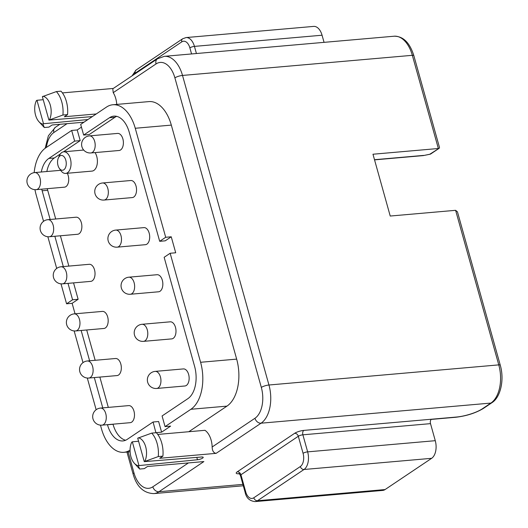 <?xml version="1.0" encoding="UTF-8"?>
<svg xmlns="http://www.w3.org/2000/svg" width="528" height="528" viewBox="0 0 528 528"><rect width="100%" height="100%" fill="white"/><g stroke="black" fill="none" stroke-linecap="round" stroke-linejoin="round"><path stroke-width="0.79" d="M128.119 451.942L133.973 472.89A5.709 1.419 164.4 0 0 133.096 474.025C136.673 486.671 143.57 493.198 153.8 493.607A29.7 17.299 -95 0 0 158.948 491.726L203.881 461.571L147.47 466.508L144.289 468.646L139.663 469.049L138.283 465.656L197.465 459.749A3.894 0.97 164.4 0 0 201.392 458.74A3.894 0.97 164.4 0 0 203.207 457.34A3.894 0.97 164.4 0 0 201.557 457.004L144.276 461.637L158.275 456.562L162.901 456.152L159.72 458.291L216.137 453.347C213.589 452.998 212.263 450.886 212.157 446.992L254.958 418.268A23.984 13.972 -95 0 0 261.327 387.427L174.893 77.86A23.984 13.972 -95 0 0 156.031 63.947L113.223 92.671A17.134 9.979 85 0 1 116.747 104.412M212.157 446.992A17.134 9.979 -95 0 0 204.963 430.307L157.766 434.438M171.323 125.11L135.254 128.264A36.551 21.292 -95 0 0 112.847 104.755L148.909 101.6A36.551 21.292 85 0 1 171.323 125.11L236.663 359.119A36.551 21.292 85 0 1 226.961 406.124L188.813 431.726M226.961 406.124L190.892 409.279A36.551 21.292 -95 0 0 200.594 362.281L170.155 253.262L175.705 252.78L171.244 236.795L165.231 240.827L159.687 241.309L129.248 132.297A25.126 14.639 -95 0 0 113.843 116.134A25.126 14.639 -95 0 0 109.487 117.724L83.655 135.056L89.206 134.574L115.038 117.236A25.126 14.639 -95 0 1 116.655 116.351M135.254 128.264L165.693 237.283L171.244 236.795M190.892 409.279L165.059 426.617L170.61 426.129L161.601 432.175L158.624 421.522L153.074 422.004L127.241 439.342A25.126 14.639 -95 0 1 122.885 440.933A25.126 14.639 -95 0 1 107.481 424.769L113.032 424.281A25.126 14.639 -95 0 0 125.624 440.233M86.698 329.98L95.165 360.294M99.851 377.084L108.313 407.392M75.049 313.804L72.125 303.316L78.131 299.284L73.55 282.883M47.282 188.674A25.126 14.639 -95 0 0 47.692 190.271L55.711 218.988M60.397 235.778L68.864 266.092M60.41 153.899L54.364 157.958A25.126 14.639 -95 0 0 46.853 171.514M34.175 172.643A36.551 21.292 -95 0 1 45.837 147.787L71.669 130.449L77.22 129.967L80.197 140.62L63.505 151.82M77.22 129.967L81.444 127.129M186.272 385.506A8.567 4.99 85 0 1 184.873 385.988L156.664 388.463A8.567 4.99 85 0 0 158.063 387.974A8.567 4.99 -95 0 0 160.73 378.253A8.567 4.99 -95 0 0 155.166 371.389L183.374 368.92A8.567 4.99 85 0 1 188.932 375.784A8.567 4.99 85 0 1 186.272 385.506M131.604 422.189A8.567 4.99 85 0 1 130.205 422.677L101.996 425.146A8.567 4.99 85 0 0 103.396 424.664A8.567 4.99 -95 0 0 106.062 414.942A8.567 4.99 -95 0 0 100.505 408.078L128.713 405.61A8.567 4.99 85 0 1 134.27 412.474A8.567 4.99 85 0 1 131.604 422.189M173.118 338.402A8.567 4.99 85 0 1 171.719 338.89L143.51 341.359A8.567 4.99 85 0 0 144.91 340.87A8.567 4.99 -95 0 0 147.576 331.155A8.567 4.99 -95 0 0 142.019 324.291L170.227 321.823A8.567 4.99 85 0 1 175.784 328.687A8.567 4.99 85 0 1 173.118 338.402M118.45 375.091A8.567 4.99 85 0 1 117.051 375.573L88.849 378.048A8.567 4.99 85 0 0 90.248 377.56A8.567 4.99 -95 0 0 92.908 367.838A8.567 4.99 -95 0 0 87.351 360.98L115.559 358.505A8.567 4.99 85 0 1 121.117 365.369A8.567 4.99 85 0 1 118.45 375.091M159.964 291.304A8.567 4.99 85 0 1 158.572 291.786L130.363 294.254A8.567 4.99 85 0 0 131.762 293.773A8.567 4.99 -95 0 0 134.422 284.051A8.567 4.99 -95 0 0 128.865 277.187L157.073 274.718A8.567 4.99 85 0 1 162.631 281.582A8.567 4.99 85 0 1 159.964 291.304M105.303 327.987A8.567 4.99 85 0 1 103.904 328.475L75.695 330.944A8.567 4.99 85 0 0 77.095 330.455A8.567 4.99 -95 0 0 79.761 320.74A8.567 4.99 -95 0 0 74.204 313.876L102.412 311.408A8.567 4.99 85 0 1 107.969 318.272A8.567 4.99 85 0 1 105.303 327.987M146.817 244.2A8.567 4.99 85 0 1 145.418 244.688L117.209 247.157A8.567 4.99 85 0 0 118.609 246.668A8.567 4.99 -95 0 0 121.275 236.953A8.567 4.99 -95 0 0 115.718 230.089L143.926 227.621A8.567 4.99 85 0 1 149.483 234.485A8.567 4.99 85 0 1 146.817 244.2M92.149 280.889A8.567 4.99 85 0 1 90.75 281.371L62.548 283.846A8.567 4.99 85 0 0 63.947 283.358A8.567 4.99 -95 0 0 66.607 273.636A8.567 4.99 -95 0 0 61.05 266.779L89.258 264.304A8.567 4.99 85 0 1 94.816 271.168A8.567 4.99 85 0 1 92.149 280.889M133.663 197.102A8.567 4.99 85 0 1 132.264 197.584L104.062 200.053A8.567 4.99 85 0 0 105.461 199.571A8.567 4.99 -95 0 0 108.121 189.849A8.567 4.99 -95 0 0 102.564 182.985L130.772 180.517A8.567 4.99 85 0 1 136.33 187.381A8.567 4.99 85 0 1 133.663 197.102M79.002 233.785A8.567 4.99 85 0 1 77.603 234.274L49.394 236.742A8.567 4.99 85 0 0 50.794 236.254A8.567 4.99 -95 0 0 53.46 226.538A8.567 4.99 -95 0 0 47.903 219.674L76.105 217.206A8.567 4.99 85 0 1 81.662 224.07A8.567 4.99 85 0 1 79.002 233.785M120.516 149.998A8.567 4.99 85 0 1 119.117 150.487L90.908 152.955A8.567 4.99 85 0 0 92.308 152.467A8.567 4.99 -95 0 0 94.974 142.751A8.567 4.99 -95 0 0 89.417 135.887L117.619 133.419A8.567 4.99 85 0 1 123.182 140.276A8.567 4.99 85 0 1 120.516 149.998M67.287 173.27A8.567 4.99 85 0 1 65.848 186.688A8.567 4.99 85 0 1 64.449 187.169L36.247 189.644A8.567 4.99 85 0 0 37.64 189.156A8.567 4.99 -95 0 0 40.306 179.434A8.567 4.99 -95 0 0 34.749 172.577L60.667 170.306M59.268 168.274A7.425 4.323 -95 0 0 63.842 169.772A7.425 4.323 -95 0 0 65.809 160.222A7.425 4.323 -95 0 0 59.968 155.918A7.425 4.323 -95 0 0 58.364 157.958A7.425 4.323 -95 0 0 59.268 168.274L60.826 170.537A10.85 6.323 -95 0 0 65.624 173.415L91.984 171.105A10.85 6.323 -95 0 0 93.865 170.419A10.85 6.323 -95 0 0 95.047 152.592M112.847 104.755A36.551 21.292 -95 0 0 106.511 107.065L80.678 124.403L83.655 135.056M71.669 130.449L74.646 141.108L48.814 158.44A25.126 14.639 -95 0 0 41.303 172.003M74.646 141.108L80.197 140.62M60.997 283.84L66.574 303.798L72.58 299.772L78.131 299.284M56.701 268.429L47.85 236.735M43.547 221.324L36.135 194.786A36.551 21.292 -95 0 1 34.947 189.658M41.732 189.163A25.126 14.639 -95 0 0 42.141 190.753L50.16 219.476M54.853 236.267L63.314 266.581M68 283.364L72.58 299.772M81.154 330.469L89.615 360.782M94.301 377.566L102.769 407.88M155.925 432.749L153.074 422.004M100.452 425.139L101.475 428.802A36.551 21.292 -95 0 0 123.882 452.311A36.551 21.292 -95 0 0 130.066 450.1M96.149 409.728L87.305 378.041M83.002 362.63L74.151 330.937M165.693 237.283L159.687 241.309M170.155 253.262L164.149 257.294L194.588 366.313A25.126 14.639 -95 0 1 187.915 398.627L162.083 415.958L165.059 426.617M66.574 303.798L72.125 303.316M156.05 432.663L161.601 432.175M65.624 173.415A10.85 6.323 -95 0 0 67.505 172.729A10.85 6.323 -95 0 0 70.752 160.387A10.85 6.323 -95 0 0 63.73 151.793A10.85 6.323 -95 0 0 61.855 152.48A10.85 6.323 -95 0 0 59.506 155.463L58.364 157.958M43.217 99.7L36.967 100.287L43.507 123.73L42.926 124.126L44.306 127.512L48.932 127.109L52.107 124.978L83.985 122.186M62.41 92.908L113.282 88.453M92.314 116.596L48.919 120.1L42.372 96.657L56.371 91.582L60.997 91.172A21.701 12.646 85 0 1 67.544 114.616L64.363 116.754L96.235 113.962M36.967 100.287L36.379 100.676A14.032 8.177 -95 0 0 39.019 121.79A14.032 8.177 -95 0 0 42.926 124.126M455.611 210.316L498.769 364.881A3.425 0.851 164.4 0 1 500.267 365.171L457.466 211.873L455.611 210.316L390.225 216.038L372.973 154.229L438.352 148.507L412.335 55.315A29.7 17.299 -95 0 0 394.126 36.214L164.314 56.338L157.469 58.799L112.787 88.79L113.223 92.671M439.23 148.256L430.518 154.097L423.251 155.602L374.543 159.865M216.137 453.347L261.07 423.192A29.7 17.299 -95 0 0 268.95 385.004L182.516 75.438L412.335 55.315A3.425 0.851 -15.6 0 1 413.833 55.605L439.501 147.523L439.23 148.249L429.99 154.117M500.267 365.171C504.497 379.579 500.722 397.241 491.905 402.719L483.344 408.467C475.669 413.054 466.488 415.991 455.796 417.265A3.425 1.993 -95 0 0 456.39 417.047L431.422 419.232A3.425 1.993 -95 0 0 430.511 423.641L435.27 440.689A13.708 7.986 85 0 1 431.633 458.317L385.077 489.562A13.708 7.986 85 0 1 382.701 490.426L255.077 501.6A13.708 7.986 85 0 0 257.453 500.735A3.425 2.653 -123.9 0 1 253.79 497.779A10.283 5.986 85 0 1 245.705 491.819L240.94 474.764A3.425 0.851 164.4 0 0 240.418 475.444C239.448 473.906 238.861 473.266 238.663 473.543L239.811 473.53M132.046 75.86L136.085 70.039L182.642 38.788L186.034 37.574L313.658 26.4A13.708 7.986 85 0 1 322.06 35.218L324.053 42.352M43.507 123.73L87.905 119.552M56.371 91.582A21.701 12.646 85 0 1 62.918 115.025L48.919 120.1M62.918 115.025L67.544 114.616M42.959 96.268A14.032 8.177 85 0 1 50.325 105.244A14.032 8.177 85 0 1 49.5 119.711M39.019 121.79L44.273 127.479A21.701 12.646 -95 0 0 44.306 127.512M162.901 456.152A21.701 12.646 -95 0 0 156.354 432.709L151.734 433.112L137.729 438.194L144.276 461.637M158.275 456.562A21.701 12.646 -95 0 0 151.734 433.112M144.863 461.248A14.032 8.177 -95 0 0 145.682 446.774A14.032 8.177 -95 0 0 138.316 437.798M138.871 465.267L132.323 441.824L131.736 442.213A14.032 8.177 85 0 0 134.376 463.327L139.636 469.016A21.701 12.646 85 0 0 139.663 469.049M138.283 465.656A14.032 8.177 85 0 1 134.376 463.327M132.323 441.824L138.58 441.236M133.973 472.89A23.984 13.972 -95 0 0 152.836 486.803L188.417 462.924M67.043 123.671L53.909 132.482A23.984 13.972 -95 0 0 46.411 147.398M236.663 359.119L200.594 362.281M109.487 117.724L115.038 117.236M48.814 158.44L54.364 157.958M42.141 190.753L47.692 190.271M174.893 77.86A5.709 1.419 -15.6 0 1 182.516 75.438A29.7 17.299 -95 0 0 164.314 56.338M261.327 387.427A5.709 1.419 -15.6 0 1 268.95 385.004L498.769 364.881A29.7 17.299 85 0 1 490.888 403.075L482.328 408.817A19.417 4.825 -15.6 0 1 456.39 417.047M374.497 159.707L423.614 155.404M431.422 419.232L303.798 430.406A6.851 1.703 164.4 0 0 294.644 433.31L237.277 471.814A6.851 1.703 164.4 0 0 239.151 473.755M152.836 486.803A5.709 4.422 56.1 0 0 158.948 491.726L242.913 484.381M254.958 418.268A5.709 4.422 56.1 0 0 261.07 423.192L490.888 403.075A3.425 2.653 -123.9 0 0 491.905 402.719M483.344 408.467A3.425 2.653 -123.9 0 1 482.328 408.817M156.031 63.947A5.709 4.422 -123.9 0 1 157.469 58.799M53.909 132.482A5.709 4.422 -123.9 0 1 55.348 127.334L48.371 135.808L45.151 148.269M197.465 459.749L196.805 457.393M430.511 423.641L302.887 434.815L307.646 451.862L435.27 440.689M303.798 430.406A3.425 1.993 -95 0 0 302.887 434.815A3.425 0.851 164.4 0 0 298.313 436.267L240.94 474.764A3.425 2.653 -123.9 0 0 237.277 471.814M322.06 35.218L194.436 46.391L196.429 53.519M133.624 74.804A10.283 5.986 85 0 1 135.221 73.121L181.777 41.877A10.283 5.986 85 0 1 189.862 47.843L191.565 53.948M136.085 70.039A3.425 2.653 56.1 0 0 135.221 73.121M182.642 38.788A3.425 2.653 56.1 0 0 181.777 41.877M186.034 37.574A13.708 7.986 85 0 1 194.436 46.391A3.425 0.851 164.4 0 0 189.862 47.843M294.644 433.31A3.425 2.653 -123.9 0 1 298.313 436.267L303.072 453.314A10.283 5.986 85 0 1 300.34 466.534L253.79 497.779M300.34 466.534A3.425 2.653 -123.9 0 0 304.009 469.491A13.708 7.986 85 0 0 307.646 451.862A3.425 0.851 164.4 0 0 303.072 453.314M385.077 489.562L257.453 500.735L304.009 469.491L431.633 458.317M255.077 501.6C249.619 500.986 246.319 497.957 245.177 492.499A3.425 0.851 -15.6 0 1 245.705 491.819M130.106 451.763L123.882 452.311M155.166 371.389A8.567 8.567 0 0 0 147.8 382.661A8.567 8.567 0 0 0 156.664 388.463M100.505 408.078A8.567 8.567 0 0 0 93.133 419.351A8.567 8.567 0 0 0 101.996 425.146M142.019 324.291A8.567 8.567 0 0 0 134.647 335.564A8.567 8.567 0 0 0 143.51 341.359M87.351 360.98A8.567 8.567 0 0 0 79.985 372.253A8.567 8.567 0 0 0 88.849 378.048M128.865 277.187A8.567 8.567 0 0 0 121.499 288.46A8.567 8.567 0 0 0 130.363 294.254M74.204 313.876A8.567 8.567 0 0 0 66.832 325.149A8.567 8.567 0 0 0 75.695 330.944M115.718 230.089A8.567 8.567 0 0 0 108.346 241.362A8.567 8.567 0 0 0 117.209 247.157M61.05 266.779A8.567 8.567 0 0 0 53.684 278.045A8.567 8.567 0 0 0 62.548 283.846M102.564 182.985A8.567 8.567 0 0 0 95.198 194.258A8.567 8.567 0 0 0 104.062 200.053M47.903 219.674A8.567 8.567 0 0 0 40.531 230.947A8.567 8.567 0 0 0 49.394 236.742M89.417 135.887A8.567 8.567 0 0 0 82.045 147.16A8.567 8.567 0 0 0 90.908 152.955M34.749 172.577A8.567 8.567 0 0 0 27.377 183.843A8.567 8.567 0 0 0 36.247 189.644M83.701 150.044L63.73 151.793M423.251 155.602L430.353 154.163M413.833 55.605C409.735 42.636 403.161 36.175 394.126 36.214M455.796 417.265L431.191 419.417M59.875 124.298L55.348 127.334M126.958 452.041L133.096 474.025M153.8 493.607L243.302 485.773M245.177 492.499L240.418 475.444"/></g></svg>

